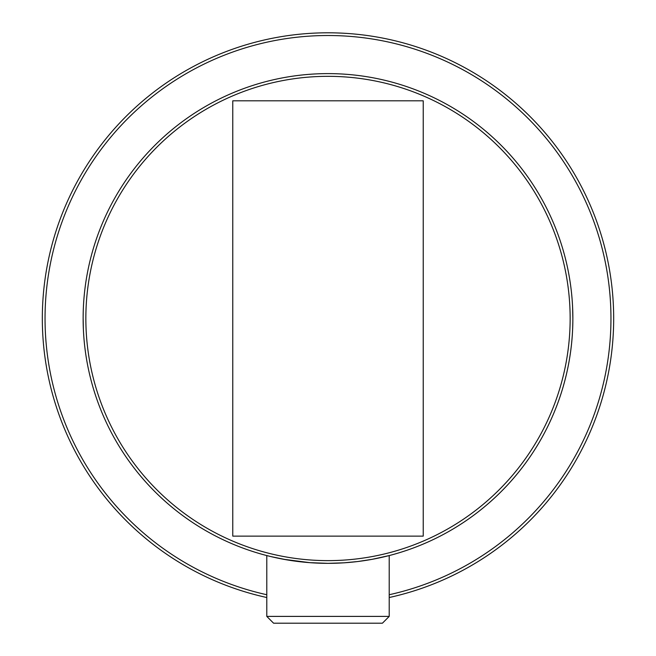 <?xml version="1.0" encoding="UTF-8"?>
<svg xmlns="http://www.w3.org/2000/svg" width="656" height="656" viewBox="0 0 656 656"><rect width="100%" height="100%" fill="white"/><g stroke="black" fill="none" stroke-linecap="round" stroke-linejoin="round"><path stroke-width="0.98" d="M389.213 616.402L266.787 616.402L273.585 623.2L382.415 623.2L389.213 616.402L389.213 555.566L372.042 559.355M369.189 559.855L363.777 560.716M316.069 563.053L323.301 563.299M303.794 562.143L297.16 561.397L303.794 562.143M286.811 559.855L283.958 559.355M282.572 559.092L275.266 557.6M270.748 556.559L286.959 559.88M372.518 559.265L357.791 561.528L343.974 562.823L328 563.34A244.868 244.868 0 0 0 540.06 196.046A244.868 244.868 0 0 0 115.94 196.046A244.868 244.868 0 0 0 328 563.34L332.075 563.307M345.064 562.75L352.215 562.143M358.947 561.38L369.5 559.798M372.001 559.355L389.213 555.566M572.836 322.096L572.639 329.099M572.573 306.459L572.868 318.431M572.516 305.376A244.868 244.868 0 0 1 572.59 306.795L572.59 306.918M572.59 306.836L572.614 307.328M572.811 313.461L572.868 317.504M572.376 302.949L572.335 302.416A244.868 244.868 0 0 0 328 73.611A244.868 244.868 0 0 0 83.665 302.416M572.77 311.616L572.795 312.412M332.904 563.291A244.868 244.868 0 0 0 572.36 334.281M83.525 304.638A244.868 244.868 0 0 0 83.476 305.598M83.46 305.778A244.868 244.868 0 0 0 83.427 306.459L83.394 307.205M83.648 334.289A244.868 244.868 0 0 0 83.648 334.404L83.665 334.535A244.868 244.868 0 0 0 323.096 563.291M328 563.34L309.985 562.676L283.482 559.265M83.369 329.255L83.132 317.955M83.14 316.881L83.214 312.256M83.238 311.256L83.312 309.23M83.222 325.015L83.132 318.898M83.222 311.944L83.205 312.412M328 560.626A242.146 242.146 0 0 1 118.293 197.407A242.146 242.146 0 0 1 537.707 197.407A242.146 242.146 0 0 1 328 560.626M389.213 597.518A285.68 285.68 0 0 0 564.488 158.211A285.68 285.68 0 0 0 91.512 158.211A285.68 285.68 0 0 0 266.787 597.518M266.787 594.73A282.957 282.957 0 0 1 93.874 159.572A282.957 282.957 0 0 1 562.126 159.572A282.957 282.957 0 0 1 389.213 594.73M423.227 100.819L423.227 536.132L232.773 536.132L232.773 100.819L423.227 100.819M266.787 616.402L266.787 555.566"/></g></svg>
